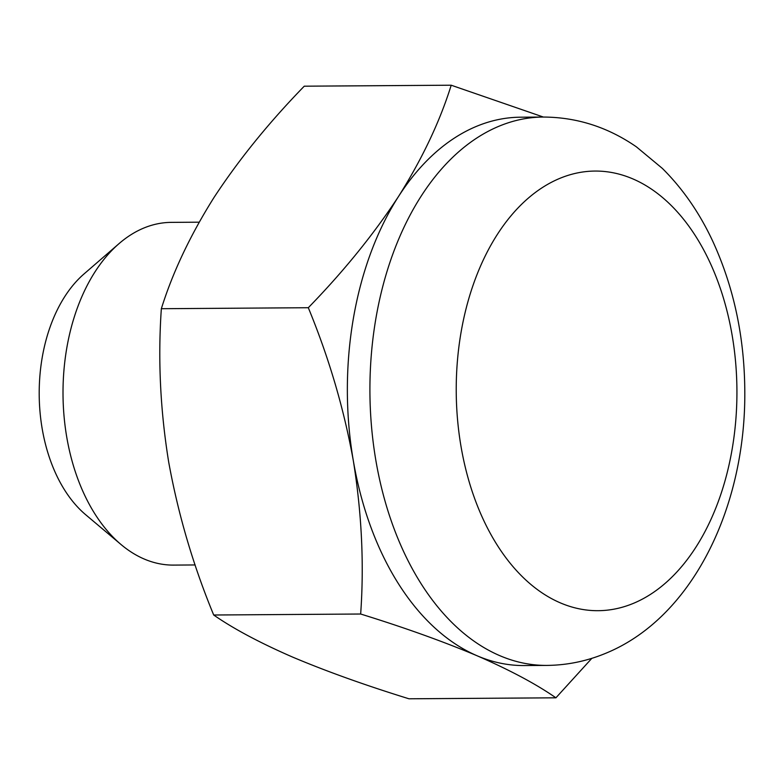 <?xml version="1.0" encoding="UTF-8"?>
<svg xmlns="http://www.w3.org/2000/svg" width="784" height="784" viewBox="0 0 784 784"><rect width="100%" height="100%" fill="white"/><g stroke="black" fill="none" stroke-linecap="round" stroke-linejoin="round"><path stroke-width="1.18" d="M543.126 117.051A274.184 175.048 89.6 0 0 499.624 125.969A274.184 175.048 89.6 0 0 371.538 426.78A274.184 175.048 89.6 0 0 546.811 665.41C566.842 665.224 586.236 661.284 604.993 653.591C692.87 618.076 745.702 506.454 744.8 391.5C744.516 337.639 733.991 287.895 713.234 242.276C699.975 213.542 683.001 188.905 662.323 168.374L636.402 146.853C607.855 127.106 576.759 117.169 543.126 117.051L520.566 117.198A274.184 175.048 89.6 0 0 477.064 126.116A274.184 175.048 89.6 0 0 398.605 196.343A274.184 175.048 89.6 0 0 353.329 460.747A274.184 175.048 89.6 0 0 477.133 655.787C509.904 670.065 536.158 684.069 555.915 697.809L591.842 658.335M543.381 117.051L451.202 85.211C439.912 121.461 422.37 158.505 398.605 196.343C373.743 234.259 343.647 271.391 308.308 307.72C328.986 357.876 343.99 408.885 353.329 460.747C361.747 513.265 364.197 564.353 360.66 614.019C404.573 627.621 443.401 641.547 477.133 655.787A274.184 175.048 89.6 0 0 524.251 665.557L546.811 665.41M199.156 222.186L171.265 222.372A171.363 109.407 89.6 0 0 144.07 227.938A171.363 109.407 89.6 0 0 119.011 243.648A171.363 109.407 89.6 0 0 63.014 394.47A171.363 109.407 89.6 0 0 121.03 544.517A171.363 109.407 89.6 0 0 173.558 565.097L195.147 564.95M119.011 243.648L83.996 273.969A137.092 87.524 89.6 0 0 39.2 394.626A137.092 87.524 89.6 0 0 85.613 514.667L121.03 544.517M555.915 697.809L408.964 698.789C365.04 685.196 326.213 671.271 292.481 657.031C259.72 642.743 233.456 628.739 213.699 615.009C193.217 565.499 178.213 514.49 168.678 461.992C160.279 410.12 157.839 359.023 161.347 308.71C172.647 272.46 190.179 235.416 213.944 197.578C238.806 159.662 268.902 122.529 304.251 86.191L451.202 85.211M360.66 614.019L213.699 615.009M308.308 307.72L161.347 308.71M560.227 178.203A219.834 140.346 89.6 0 0 461.021 446.498A219.834 140.346 89.6 0 0 632.933 603.553A219.834 140.346 89.6 0 0 732.138 335.268A219.834 140.346 89.6 0 0 560.227 178.203"/></g></svg>
